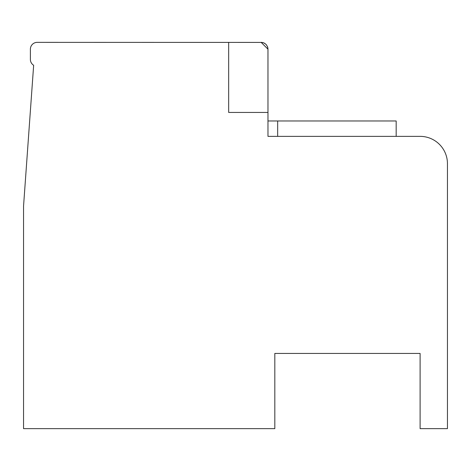 <?xml version="1.0" encoding="UTF-8"?>
<svg xmlns="http://www.w3.org/2000/svg" width="471" height="471" viewBox="0 0 471 471"><rect width="100%" height="100%" fill="white"/><g stroke="black" fill="none" stroke-linecap="round" stroke-linejoin="round"><path stroke-width="0.71" d="M228.665 42.355L228.665 112.434L267.975 112.434L267.975 49.19L261.14 42.355L262.064 42.414L37.227 42.355A6.835 6.835 0 0 0 30.391 49.19L30.391 59.446A6.835 6.835 0 0 0 33.653 65.275L23.55 206.104L23.55 428.645L274.817 428.645L274.817 353.438L420.103 353.438L420.103 428.645L447.45 428.645L447.45 163.708A27.347 27.347 0 0 0 420.103 136.36L267.975 136.36L267.964 48.79M267.975 112.434L267.975 49.19M267.975 120.976L396.17 120.976L396.17 136.36M23.55 352.125L23.55 206.145M261.434 42.361L263.778 42.885L261.434 42.361M266.121 44.509L267.428 46.499L267.958 48.643L267.422 46.488L266.121 44.509L267.428 46.499L267.958 48.643L267.422 46.488L266.121 44.509M267.869 47.977L267.634 47.053L267.869 47.977M266.286 44.692L265.791 44.18L266.286 44.692M264.19 43.067L263.183 42.667L264.19 43.067M263.819 42.896L265.944 44.321M267.952 48.619L267.446 46.547M264.255 43.102L265.88 44.262L264.255 43.102M263.489 42.767L261.552 42.366M277.666 136.36L277.666 120.976"/></g></svg>
